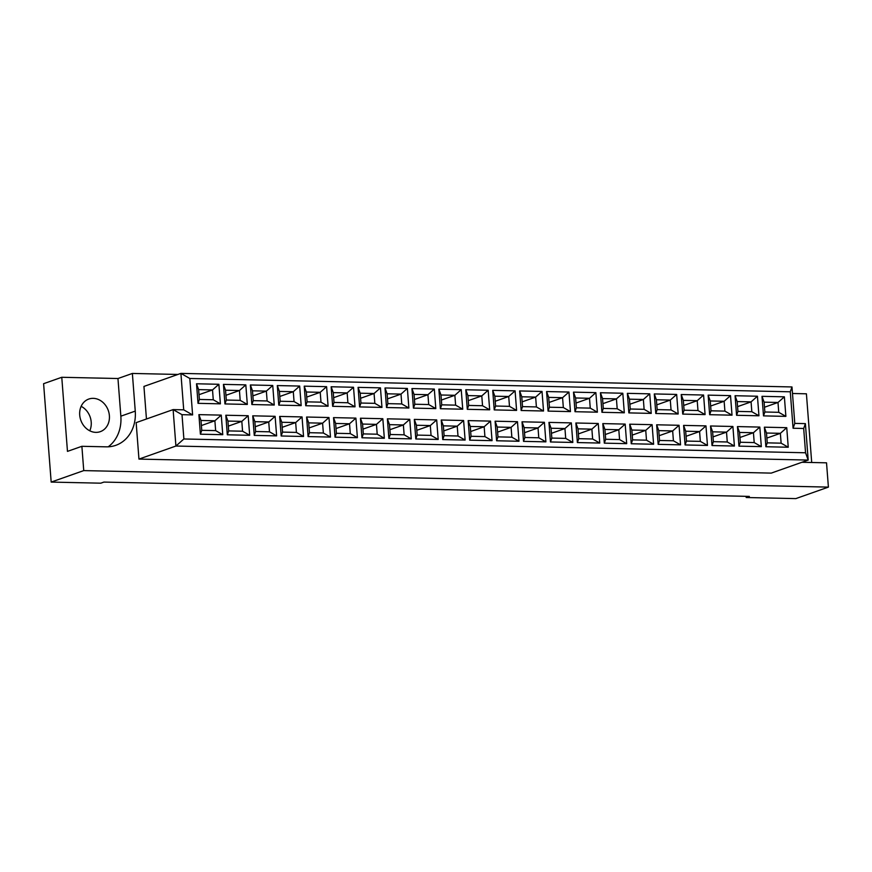 <?xml version="1.0" encoding="UTF-8"?>
<svg xmlns="http://www.w3.org/2000/svg" width="872" height="872" viewBox="0 0 872 872"><rect width="100%" height="100%" fill="white"/><g stroke="black" fill="none" stroke-linecap="round" stroke-linejoin="round"><path stroke-width="1.31" d="M95.855 432.37A17.287 14.573 -109.4 0 1 80.082 417.644A17.287 14.573 -109.4 0 1 88.791 399.049A17.287 14.573 -109.4 0 1 93.239 398.351A17.287 14.573 -109.4 0 1 109.011 413.066A17.287 14.573 -109.4 0 1 100.291 431.662A17.287 14.573 -109.4 0 1 95.855 432.37M89.772 430.801A17.287 14.573 70.6 0 0 81.14 406.33M108.204 446.813A37.049 31.229 70.6 0 0 120.848 416.184L117.96 378.524L61.77 377.282L43.6 383.691L51.176 482.085L100.781 483.186L103.921 482.085L749.342 496.408L746.203 497.509L795.82 498.61L828.4 487.11L826.525 462.825L802.142 462.28A37.049 31.229 70.6 0 1 801.946 462.269M746.116 496.332L746.203 497.509M811.701 462.487L806.415 393.806L792.485 393.49M61.77 377.282L67.471 451.38L81.881 446.3L106.264 446.835A37.049 31.229 70.6 0 0 115.791 445.33A37.049 31.229 70.6 0 0 135.258 411.104L132.37 373.445L177.899 374.448M81.881 446.3L83.745 470.597L828.4 487.11M183.883 438.976L805.554 452.775L803.69 428.479L793.084 428.239L790.283 391.8L189.813 378.481L192.614 414.919L182.008 414.68L183.883 438.976L175.915 446.039L173.114 409.6L136.152 422.637L138.953 459.086L771.23 473.115L808.191 460.067L175.915 446.039L138.953 459.086M182.008 414.68L173.114 409.6L183.709 409.829L180.907 373.39L143.945 386.427L146.452 419.007M83.745 470.597L51.176 482.085M117.96 378.524L132.37 373.445M189.813 378.481L180.907 373.39L791.983 386.95L794.784 423.389L805.39 423.629L808.191 460.067L805.554 452.775M764.373 427.182L786.74 427.672L788.244 447.238L765.878 446.737L764.373 427.182L766.488 433.024L767.24 442.856L781.127 443.172L780.375 433.33L766.488 433.024M761.997 396.324L784.375 396.825L785.879 416.38L763.501 415.879L761.997 396.324L764.112 402.166L764.864 411.998L778.751 412.314L777.998 402.472L764.112 402.166M737.45 426.582L759.817 427.084L761.321 446.638L738.955 446.137L737.45 426.582L739.554 432.425L740.317 442.257L754.204 442.573L753.441 432.73L739.554 432.425M735.074 395.725L757.441 396.226L758.945 415.781L736.578 415.29L735.074 395.725L737.178 401.567L737.941 411.41L751.828 411.715L751.075 401.872L737.178 401.567M710.517 425.983L732.894 426.484L734.398 446.039L712.021 445.548L710.517 425.983L712.631 431.825L713.383 441.668L727.27 441.973L726.518 432.131L712.631 431.825M708.14 395.136L730.518 395.626L732.022 415.181L709.655 414.691L708.14 395.136L710.255 400.967L711.007 410.81L724.904 411.115L724.142 401.273L710.255 400.967M683.594 425.394L705.96 425.885L707.465 445.439L685.098 444.949L683.594 425.394L685.697 431.226L686.46 441.069L700.347 441.374L699.584 431.531L685.697 431.226M681.217 394.536L703.584 395.027L705.088 414.592L682.722 414.091L681.217 394.536L683.321 400.368L684.084 410.211L697.971 410.516L697.219 400.684L683.321 400.368M656.66 424.795L679.037 425.285L680.542 444.851L658.164 444.349L656.66 424.795L658.774 430.626L659.526 440.469L673.413 440.774L672.661 430.942L658.774 430.626M654.294 393.937L676.661 394.427L678.165 413.993L655.798 413.492L654.294 393.937L656.398 399.768L657.161 409.611L671.048 409.916L670.285 400.085L656.398 399.768M629.737 424.195L652.103 424.686L653.608 444.251L631.241 443.75L629.737 424.195L631.84 430.027L632.603 439.87L646.49 440.175L645.738 430.343L631.84 430.027M627.36 393.337L649.727 393.839L651.231 413.393L628.865 412.892L627.36 393.337L629.475 399.18L630.227 409.012L644.114 409.328L643.362 399.485L629.475 399.18M602.814 423.596L625.18 424.097L626.685 443.652L604.318 443.15L602.814 423.596L604.917 429.438L605.669 439.27L619.567 439.586L618.804 429.743L604.917 429.438M600.437 392.738L622.804 393.239L624.308 412.794L601.942 412.303L600.437 392.738L602.541 398.58L603.304 408.423L617.191 408.728L616.428 398.886L602.541 398.58M575.88 422.996L598.247 423.498L599.751 443.052L577.384 442.562L575.88 422.996L577.994 428.839L578.746 438.681L592.633 438.987L591.881 429.144L577.994 428.839M573.504 392.138L595.87 392.64L597.385 412.194L575.008 411.704L573.504 392.138L575.618 397.981L576.37 407.824L590.257 408.129L589.505 398.286L575.618 397.981M548.957 422.397L571.323 422.898L572.828 442.453L550.461 441.962L548.957 422.397L551.06 428.239L551.823 438.082L565.71 438.387L564.947 428.544L551.06 428.239M546.581 391.55L568.947 392.04L570.452 411.606L548.085 411.104L546.581 391.55L548.684 397.381L549.447 407.224L563.334 407.529L562.571 397.687L548.684 397.381M522.023 421.808L544.39 422.299L545.894 441.853L523.527 441.363L522.023 421.808L524.137 427.64L524.889 437.482L538.776 437.788L538.024 427.945L524.137 427.64M519.647 390.95L542.024 391.441L543.529 411.006L521.151 410.505L519.647 390.95L521.761 396.782L522.513 406.625L536.4 406.93L535.648 397.098L521.761 396.782M495.1 421.209L517.467 421.699L518.971 441.265L496.604 440.763L495.1 421.209L497.204 427.04L497.967 436.883L511.853 437.188L511.09 427.356L497.204 427.04M492.724 390.351L515.09 390.852L516.595 410.407L494.228 409.905L492.724 390.351L494.827 396.193L495.59 406.025L509.477 406.341L508.714 396.498L494.827 396.193M468.166 420.609L490.533 421.111L492.048 440.665L469.67 440.164L468.166 420.609L470.281 426.452L471.033 436.283L484.919 436.6L484.167 426.757L470.281 426.452M465.79 389.751L488.167 390.253L489.672 409.807L467.305 409.317L465.79 389.751L467.904 395.594L468.656 405.425L482.543 405.742L481.791 395.899L467.904 395.594M441.243 420.01L463.61 420.511L465.114 440.066L442.747 439.564L441.243 420.01L443.347 425.852L444.11 435.684L457.996 436L457.233 426.157L443.347 425.852M438.867 389.152L461.233 389.653L462.738 409.208L440.371 408.717L438.867 389.152L440.97 394.994L441.733 404.837L455.62 405.142L454.868 395.299L440.97 394.994M414.309 419.41L436.687 419.912L438.191 439.466L415.813 438.976L414.309 419.41L416.424 425.253L417.176 435.095L431.062 435.401L430.31 425.558L416.424 425.253M411.944 388.563L434.311 389.054L435.815 408.608L413.448 408.118L411.944 388.563L414.047 394.395L414.8 404.237L428.697 404.543L427.934 394.7L414.047 394.395M387.386 418.822L409.753 419.312L411.257 438.867L388.89 438.376L387.386 418.822L389.49 424.653L390.253 434.496L404.139 434.801L403.376 424.958L389.49 424.653M385.01 387.964L407.377 388.454L408.881 408.02L386.514 407.518L385.01 387.964L387.124 393.795L387.877 403.638L401.763 403.943L401.011 394.111L387.124 393.795M360.452 418.222L382.83 418.713L384.334 438.278L361.967 437.777L360.452 418.222L362.567 424.054L363.319 433.896L377.205 434.202L376.453 424.37L362.567 424.054M358.087 387.364L380.454 387.855L381.958 407.42L359.591 406.919L358.087 387.364L360.19 393.196L360.954 403.038L374.84 403.344L374.077 393.512L360.19 393.196M333.529 417.623L355.896 418.113L357.4 437.679L335.033 437.177L333.529 417.623L335.633 423.454L336.396 433.297L350.282 433.602L349.53 423.77L335.633 423.454M331.153 386.765L353.52 387.266L355.024 406.821L332.657 406.319L331.153 386.765L333.268 392.607L334.02 402.439L347.906 402.755L347.154 392.912L333.268 392.607M306.606 417.023L328.973 417.525L330.477 437.079L308.11 436.578L306.606 417.023L308.71 422.865L309.462 432.697L323.359 433.013L322.596 423.171L308.71 422.865M304.23 386.165L326.597 386.667L328.101 406.221L305.734 405.731L304.23 386.165L306.334 392.008L307.097 401.85L320.983 402.156L320.22 392.313L306.334 392.008M279.672 416.424L302.039 416.925L303.543 436.48L281.176 435.989L279.672 416.424L281.787 422.266L282.539 432.109L296.425 432.414L295.673 422.571L281.787 422.266M277.296 385.566L299.674 386.067L301.178 405.622L278.8 405.131L277.296 385.566L279.411 391.408L280.163 401.251L294.049 401.556L293.297 391.713L279.411 391.408M252.749 415.824L275.116 416.326L276.62 435.88L254.253 435.39L252.749 415.824L254.853 421.667L255.616 431.509L269.502 431.814L268.74 421.972L254.853 421.667M250.373 384.977L272.74 385.468L274.244 405.033L251.877 404.532L250.373 384.977L252.477 390.809L253.24 400.651L267.126 400.957L266.363 391.114L252.477 390.809M225.815 415.236L248.182 415.726L249.686 435.292L227.32 434.79L225.815 415.236L227.93 421.067L228.682 430.91L242.569 431.215L241.817 421.372L227.93 421.067M223.439 384.378L245.817 384.868L247.321 404.434L224.943 403.932L223.439 384.378L225.554 390.209L226.306 400.052L240.192 400.357L239.44 390.525L225.554 390.209M198.892 414.636L221.259 415.127L222.763 434.692L200.397 434.191L198.892 414.636L200.996 420.468L201.759 430.31L215.646 430.615L214.883 420.784L200.996 420.468M196.516 383.778L218.883 384.28L220.387 403.834L198.02 403.333L196.516 383.778L198.62 389.62L199.383 399.452L213.269 399.768L212.517 389.926L198.62 389.62M199.012 394.689L212.517 389.926L218.883 384.28M199.383 399.452L198.02 403.333M213.269 399.768L220.387 403.834M201.388 425.547L214.883 420.784L221.259 415.127M225.946 395.288L239.44 390.525L245.817 384.868M228.311 426.136L241.817 421.372L248.182 415.726M252.869 395.877L266.363 391.114L272.74 385.468M255.245 426.735L268.74 421.972L275.116 416.326M279.803 396.477L293.297 391.713L299.674 386.067M282.168 427.335L295.673 422.571L302.039 416.925M306.726 397.076L320.22 392.313L326.597 386.667M309.102 427.934L322.596 423.171L328.973 417.525M333.649 397.676L347.154 392.912L353.52 387.266M336.025 428.534L349.53 423.77L355.896 418.113M360.583 398.275L374.077 393.512L380.454 387.855M362.959 429.133L376.453 424.37L382.83 418.713M387.506 398.875L401.011 394.111L407.377 388.454M389.882 429.722L403.376 424.958L409.753 419.312M414.44 399.463L427.934 394.7L434.311 389.054M416.816 430.321L430.31 425.558L436.687 419.912M441.363 400.063L454.868 395.299L461.233 389.653M443.739 430.921L457.233 426.157L463.61 420.511M468.297 400.662L481.791 395.899L488.167 390.253M470.673 431.52L484.167 426.757L490.533 421.111M495.22 401.262L508.714 396.498L515.09 390.852M497.596 432.12L511.09 427.356L517.467 421.699M522.154 401.861L535.648 397.098L542.024 391.441M524.519 432.708L538.024 427.945L544.39 422.299M549.077 402.45L562.571 397.687L568.947 392.04M551.453 433.308L564.947 428.544L571.323 422.898M576 403.049L589.505 398.286L595.87 392.64M578.376 433.907L591.881 429.144L598.247 423.498M602.933 403.649L616.428 398.886L622.804 393.239M605.31 434.507L618.804 429.743L625.18 424.097M629.857 404.248L643.362 399.485L649.727 393.839M632.233 435.106L645.738 430.343L652.103 424.686M656.79 404.848L670.285 400.085L676.661 394.427M659.167 435.695L672.661 430.942L679.037 425.285M683.713 405.447L697.219 400.684L703.584 395.027M686.09 436.294L699.584 431.531L705.96 425.885M710.647 406.036L724.142 401.273L730.518 395.626M713.024 436.894L726.518 432.131L732.894 426.484M737.57 406.635L751.075 401.872L757.441 396.226M739.947 437.493L753.441 432.73L759.817 427.084M764.504 407.235L777.998 402.472L784.375 396.825M766.87 438.093L780.375 433.33L786.74 427.672M201.759 430.31L200.397 434.191M215.646 430.615L222.763 434.692M226.306 400.052L224.943 403.932M240.192 400.357L247.321 404.434M228.682 430.91L227.32 434.79M242.569 431.215L249.686 435.292M253.24 400.651L251.877 404.532M267.126 400.957L274.244 405.033M255.616 431.509L254.253 435.39M269.502 431.814L276.62 435.88M280.163 401.251L278.8 405.131M294.049 401.556L301.178 405.622M282.539 432.109L281.176 435.989M296.425 432.414L303.543 436.48M307.097 401.85L305.734 405.731M320.983 402.156L328.101 406.221M309.462 432.697L308.11 436.578M323.359 433.013L330.477 437.079M334.02 402.439L332.657 406.319M347.906 402.755L355.024 406.821M336.396 433.297L335.033 437.177M350.282 433.602L357.4 437.679M360.954 403.038L359.591 406.919M374.84 403.344L381.958 407.42M363.319 433.896L361.967 437.777M377.205 434.202L384.334 438.278M387.877 403.638L386.514 407.518M401.763 403.943L408.881 408.02M390.253 434.496L388.89 438.376M404.139 434.801L411.257 438.867M414.8 404.237L413.448 408.118M428.697 404.543L435.815 408.608M417.176 435.095L415.813 438.976M431.062 435.401L438.191 439.466M441.733 404.837L440.371 408.717M455.62 405.142L462.738 409.208M444.11 435.684L442.747 439.564M457.996 436L465.114 440.066M468.656 405.425L467.305 409.317M482.543 405.742L489.672 409.807M471.033 436.283L469.67 440.164M484.919 436.6L492.048 440.665M495.59 406.025L494.228 409.905M509.477 406.341L516.595 410.407M497.967 436.883L496.604 440.763M511.853 437.188L518.971 441.265M522.513 406.625L521.151 410.505M536.4 406.93L543.529 411.006M524.889 437.482L523.527 441.363M538.776 437.788L545.894 441.853M549.447 407.224L548.085 411.104M563.334 407.529L570.452 411.606M551.823 438.082L550.461 441.962M565.71 438.387L572.828 442.453M576.37 407.824L575.008 411.704M590.257 408.129L597.385 412.194M578.746 438.681L577.384 442.562M592.633 438.987L599.751 443.052M603.304 408.423L601.942 412.303M617.191 408.728L624.308 412.794M605.669 439.27L604.318 443.15M619.567 439.586L626.685 443.652M630.227 409.012L628.865 412.892M644.114 409.328L651.231 413.393M632.603 439.87L631.241 443.75M646.49 440.175L653.608 444.251M657.161 409.611L655.798 413.492M671.048 409.916L678.165 413.993M659.526 440.469L658.164 444.349M673.413 440.774L680.542 444.851M684.084 410.211L682.722 414.091M697.971 410.516L705.088 414.592M686.46 441.069L685.098 444.949M700.347 441.374L707.465 445.439M711.007 410.81L709.655 414.691M724.904 411.115L732.022 415.181M713.383 441.668L712.021 445.548M727.27 441.973L734.398 446.039M737.941 411.41L736.578 415.29M751.828 411.715L758.945 415.781M740.317 442.257L738.955 446.137M754.204 442.573L761.321 446.638M764.864 411.998L763.501 415.879M778.751 412.314L785.879 416.38M767.24 442.856L765.878 446.737M781.127 443.172L788.244 447.238M183.709 409.829L192.614 414.919M803.69 428.479L805.39 423.629M793.084 428.239L794.784 423.389M791.983 386.95L790.283 391.8M120.848 416.184L135.258 411.104"/></g></svg>
